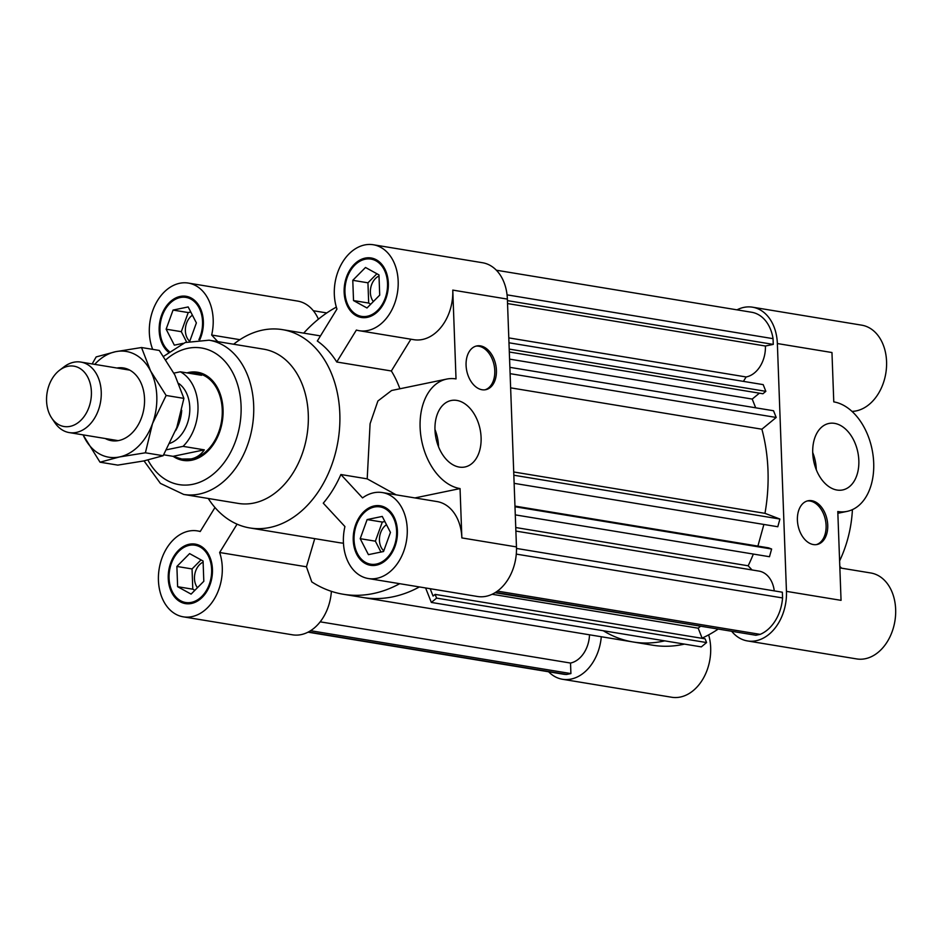<?xml version="1.0" encoding="UTF-8"?>
<svg xmlns="http://www.w3.org/2000/svg" width="942" height="942" viewBox="0 0 942 942"><rect width="100%" height="100%" fill="white"/><g stroke="black" fill="none" stroke-linecap="round" stroke-linejoin="round"><path stroke-width="1.41" d="M516.275 554.108L782.567 597.946A38.41 27.86 99.3 0 1 760.17 634.366L755.896 635.261L495.527 592.388M589.515 634.802A27.247 19.758 99.3 0 1 570.522 663.05L320.162 621.826M508.798 337.895L746.123 376.965A27.247 19.758 -80.7 0 0 765.41 346.02L507.538 303.56M516.499 548.444L782.355 592.212L782.567 597.946M743.415 381.38L746.123 376.965M514.968 506.101L768.566 547.855L771.628 549.021L769.484 556.722L515.286 514.874M771.628 549.021L514.991 506.761M765.41 346.02L773.264 344.395L507.432 300.628M773.264 344.395L773.052 338.661A38.41 27.86 -80.7 0 0 751.681 312.261L496.375 270.224M507.055 294.858L773.052 338.661M513.708 471.977L764.975 513.343A150.732 109.343 -80.7 0 0 761.89 429.211L510.623 387.845M761.89 429.211L776.196 417.459L510.105 373.656M700.236 626.512L698.187 628.196L492.101 594.272M776.196 417.459L773.535 410.747L509.881 367.345M755.684 407.815L752.222 399.067L509.575 359.126M752.222 399.067L759.405 393.167M706.582 642.562L701.319 646.883L431.342 602.433L436.605 598.111L706.582 642.562L705.111 638.829L435.122 594.378L433.073 596.062L430.164 588.703M509.21 349.093L765.846 391.342L762.914 393.756L509.316 352.002M753.353 554.073A150.732 109.343 99.3 0 1 748.16 565.789L515.745 527.532M326.78 312.944L313.333 310.73M764.975 513.343L779.917 519.042L777.786 526.743L514.132 483.34M570.522 663.05L570.911 673.577L566.625 674.46L308.411 631.952M570.911 673.577L310.542 630.704M779.917 519.042L513.837 475.227M760.17 634.366L497.4 591.105M698.187 628.196L702.202 638.346M436.605 598.111L435.122 594.378M765.846 391.342L763.185 384.63L508.974 342.782M566.625 674.46A38.41 27.86 99.3 0 1 563.304 674.189L307.999 632.164M722.231 629.715L494.997 592.718M684.445 644.104A150.732 109.343 99.3 0 1 652.724 645.211L633 641.961A150.732 109.343 99.3 0 0 664.722 640.866A150.732 109.343 99.3 0 1 633 641.961A150.732 109.343 99.3 0 1 603.304 630.751M314.746 538.636L306.444 566.801L311.755 581.885A150.732 109.343 -80.7 0 0 343.3 594.261L363.011 597.511A150.732 109.343 -80.7 0 0 419.39 586.937A150.732 109.343 -80.7 0 1 363.011 597.511L633 641.961M425.596 587.949L431.342 602.433M515.886 531.076L758.946 571.087A27.247 19.758 99.3 0 1 774.265 590.881M763.891 524.458L757.898 546.101M748.16 565.789L752.022 569.945M203.119 562.162A15.072 10.939 -80.7 0 0 194.947 573.466A15.072 10.939 -80.7 0 0 197.455 587.702M201.023 559.889L192.05 568.944L192.792 589.197L194.841 590.328M382.252 516.428L390.459 532.407L383.535 551.517L368.416 554.65L360.209 538.683L367.133 519.572L382.252 516.428M352.779 280.316L365.508 267.469L378.967 274.887L379.708 295.14L366.991 307.987L353.521 300.569L352.779 280.316L367.945 282.812L368.687 303.065L370.736 304.195M386.503 524.718A15.072 10.939 -80.7 0 0 379.544 537.493A15.072 10.939 -80.7 0 0 383.783 550.835M379.014 276.018A15.072 10.939 -80.7 0 0 370.842 287.334A15.072 10.939 -80.7 0 0 373.35 301.57M368.263 578.518A43.544 31.592 99.3 0 1 344.925 526.554L323.271 503.169A100.488 72.899 -80.7 0 0 340.874 474.521L362.54 497.906A43.544 31.592 99.3 0 1 382.405 492.572A43.544 31.592 99.3 0 1 406.497 540.673A43.544 31.592 99.3 0 1 368.263 578.518L477.464 596.486A43.544 31.592 -80.7 0 0 516.463 546.913L507.373 299.097A43.544 31.592 -80.7 0 0 482.528 262.736L373.315 244.755A43.544 31.592 99.3 0 1 397.418 292.856A43.544 31.592 99.3 0 1 359.173 330.701A43.544 31.592 99.3 0 1 356.382 330.053L336.753 361.999A100.488 72.899 -80.7 0 0 317.324 341.016L336.953 309.082A43.544 31.592 99.3 0 1 341.616 263.772A43.544 31.592 99.3 0 1 373.315 244.755M306.444 566.801L219.639 552.507A43.544 31.592 99.3 0 1 214.976 597.829A43.544 31.592 99.3 0 1 183.278 616.833L292.479 634.814A43.544 31.592 -80.7 0 0 331.384 591.341M318.408 319.185A43.544 31.592 -80.7 0 0 297.542 301.063L188.341 283.083A43.544 31.592 99.3 0 1 211.667 335.034L239.916 339.685M396.111 494.833L367.203 478.854L370.088 423.723L377.895 400.998L391.625 390.494L446.708 379.084A55.825 37.009 78.3 0 0 420.662 434.392A55.825 37.009 78.3 0 0 460.049 488.58L414.904 497.929M359.173 330.701L413.773 339.685A43.544 31.592 -80.7 0 0 452.772 290.101L456.022 378.92A55.825 37.009 78.3 0 0 446.708 379.084M340.874 474.521L367.203 478.854M336.341 307.127A150.732 109.343 -80.7 0 0 303.701 333.138M168.253 578.447A30.144 21.866 99.3 0 1 195.241 544.111A30.144 21.866 99.3 0 1 211.926 577.411A30.144 21.866 99.3 0 1 185.456 603.61A30.144 21.866 99.3 0 1 168.253 578.447M183.278 616.833A43.544 31.592 99.3 0 1 159.186 568.732A43.544 31.592 99.3 0 1 197.42 530.899A43.544 31.592 99.3 0 1 200.21 531.535L214.976 507.514M219.639 552.507L237.066 524.164M173.399 456.505A44.663 32.393 -80.7 0 0 183.066 460.379A44.663 32.393 -80.7 0 0 222.288 421.58A44.663 32.393 -80.7 0 0 197.585 372.243A44.663 32.393 -80.7 0 0 186.94 372.879M208.253 498.471A100.488 72.899 -80.7 0 0 249.842 527.956A100.488 72.899 -80.7 0 0 338.084 440.644A100.488 72.899 -80.7 0 0 282.482 329.641A100.488 72.899 -80.7 0 0 233.651 344.23M209.089 340.192A78.162 56.697 -80.7 0 1 252.338 426.526A78.162 56.697 -80.7 0 1 183.69 494.432L238.302 503.417A78.162 56.697 -80.7 0 0 306.939 435.51A78.162 56.697 -80.7 0 0 263.689 349.176L209.089 340.192L185.185 342.535L163.543 356.394M198.892 339.673A29.025 21.054 -80.7 0 0 185.974 297.401A29.025 21.054 -80.7 0 0 180.216 297.542A29.025 21.054 -80.7 0 0 160.752 321.14A29.025 21.054 -80.7 0 0 169.242 351.425M168.394 352.096A30.144 21.866 99.3 0 1 160.034 320.633A30.144 21.866 99.3 0 1 180.181 296.436A30.144 21.866 99.3 0 1 186.163 296.294A30.144 21.866 99.3 0 1 199.834 339.626M186.245 297.436A30.144 21.866 -80.7 0 0 186.222 297.448A30.144 21.866 -80.7 0 1 189.142 297.095M152.686 349.364A43.544 31.592 99.3 0 1 156.101 303.053A43.544 31.592 99.3 0 1 188.341 283.083M217.755 341.616L211.667 335.034M183.054 343.347L174.341 345.161L166.133 329.182L173.057 310.071L188.176 306.939L196.383 322.918L189.801 341.11M169.065 578.27A29.025 21.054 -80.7 0 0 185.633 602.503A29.025 21.054 -80.7 0 0 211.126 577.281A29.025 21.054 -80.7 0 0 195.065 545.218A29.025 21.054 -80.7 0 0 169.065 578.27M177.626 586.701L176.884 566.448L189.601 553.602L203.072 561.02L203.813 581.285L191.096 594.119L177.626 586.701L192.792 589.197M176.884 566.448L192.05 568.944M185.88 602.55A30.144 21.866 -80.7 0 0 188.53 603.81M198.232 544.912A30.144 21.866 -80.7 0 0 195.312 545.265M376.918 273.757L367.945 282.812M460.049 488.58L461.863 537.917A43.544 31.592 -80.7 0 0 437.006 501.568L382.405 492.572M434.98 429.952A33.947 22.502 -101.7 0 1 451.147 400.515A33.947 22.502 -101.7 0 1 480.079 429.187A33.947 22.502 -101.7 0 1 464.924 466.985A33.947 22.502 -101.7 0 1 434.98 429.952M466.078 365.319A22.337 14.801 -101.7 0 1 476.723 345.95A22.337 14.801 -101.7 0 1 495.751 364.813A22.337 14.801 -101.7 0 1 485.778 389.682A22.337 14.801 -101.7 0 1 466.078 365.319M353.521 300.569L368.687 303.065M192.427 315.217A15.072 10.939 -80.7 0 0 185.492 327.84A15.072 10.939 -80.7 0 0 189.542 341.181M190.802 312.038L188.223 312.567L181.311 331.678L186.622 342.04M384.866 521.527L382.299 522.068L375.375 541.179L380.968 552.059M376.376 564.058A29.025 21.054 -80.7 0 0 396.558 535.044A29.025 21.054 -80.7 0 0 380.05 506.902A29.025 21.054 -80.7 0 0 354.557 532.124A29.025 21.054 -80.7 0 0 370.618 564.187A29.025 21.054 -80.7 0 0 376.376 564.058M376.423 565.153A30.144 21.866 99.3 0 1 370.43 565.294A30.144 21.866 99.3 0 1 353.756 531.995A30.144 21.866 99.3 0 1 380.227 505.795A30.144 21.866 99.3 0 1 397.371 535.032A30.144 21.866 99.3 0 1 376.423 565.153L370.618 564.187M383.217 506.596A30.144 21.866 -80.7 0 0 380.297 506.937M370.865 564.234A30.144 21.866 -80.7 0 0 373.515 565.494M438.548 446.791A33.947 22.502 78.3 0 0 434.968 429.528M399.891 388.787A100.488 72.899 -80.7 0 0 391.354 370.983L410.889 339.214M173.057 310.071L188.223 312.567M343.3 594.261A150.732 109.343 -80.7 0 0 399.679 583.687M367.133 519.572L382.299 522.068M360.209 538.683L375.375 541.179M388.339 283.153A30.144 21.866 99.3 0 1 361.351 317.478A30.144 21.866 99.3 0 1 344.666 284.178A30.144 21.866 99.3 0 1 371.148 257.978A30.144 21.866 99.3 0 1 388.339 283.153M374.127 258.779A30.144 21.866 -80.7 0 0 371.207 259.121M361.775 316.418A30.144 21.866 -80.7 0 0 364.424 317.678M387.527 283.318A29.025 21.054 -80.7 0 0 370.96 259.085A29.025 21.054 -80.7 0 0 345.467 284.307A29.025 21.054 -80.7 0 0 361.528 316.371A29.025 21.054 -80.7 0 0 387.527 283.318M249.842 527.956L339.038 542.639A100.488 72.899 -80.7 0 0 343.453 543.181M391.354 370.983L336.753 361.999M166.133 329.182L181.311 331.678M484.953 389.823A22.337 14.801 78.3 0 0 494.114 365.155A22.337 14.801 78.3 0 0 475.91 346.15M717.722 629.386A150.732 109.343 99.3 0 1 702.108 638.111M601.29 636.733A43.544 31.592 99.3 0 1 562.468 679.264L671.67 697.245A43.544 31.592 -80.7 0 0 702.85 679.147A43.544 31.592 -80.7 0 0 708.655 634.873M786.452 591.364L841.053 600.348L837.791 511.53A55.825 37.009 78.3 0 0 847.105 511.376A55.825 37.009 78.3 0 0 873.152 456.069A55.825 37.009 78.3 0 0 833.776 401.881L831.963 352.532L777.362 343.547L786.452 591.364A43.544 31.592 99.3 0 1 747.453 640.937A43.544 31.592 99.3 0 1 731.663 631.27M816.29 469.74A33.947 22.502 78.3 0 0 816.278 469.316A33.947 22.502 78.3 0 0 812.711 452.49M816.278 544.641A22.337 14.801 78.3 0 0 826.099 525.471A22.337 14.801 78.3 0 0 807.235 500.979M827.735 525.13A22.337 14.801 -101.7 0 1 817.103 544.5A22.337 14.801 -101.7 0 1 798.074 525.636A22.337 14.801 -101.7 0 1 808.036 500.767A22.337 14.801 -101.7 0 1 827.735 525.13M562.468 679.264A43.544 31.592 99.3 0 1 548.621 671.776M747.453 640.937L856.655 658.917A43.544 31.592 -80.7 0 0 894.9 621.084A43.544 31.592 -80.7 0 0 870.808 572.983L839.864 567.896M839.805 566.295L841.536 568.167M858.833 460.497A33.947 22.502 -101.7 0 1 842.666 489.946A33.947 22.502 -101.7 0 1 813.747 461.274A33.947 22.502 -101.7 0 1 828.901 423.464A33.947 22.502 -101.7 0 1 858.833 460.497M736.997 309.836A43.544 31.592 99.3 0 1 752.517 307.186A43.544 31.592 99.3 0 1 777.362 343.547M852.416 509.634A100.488 72.899 99.3 0 1 839.605 560.902M852.004 411.395A43.544 31.592 -80.7 0 0 886.234 370.241A43.544 31.592 -80.7 0 0 861.718 325.167L752.517 307.186M204.296 449.852C201.011 454.715 196.595 457.741 191.049 458.942L181.782 459.037L173.022 456.328L204.296 449.852L183.066 446.355L166.557 449.781M178.839 383.535A32.381 23.491 99.3 0 1 189.342 415.434A32.381 23.491 99.3 0 1 169.96 443.329M67.883 366.308A30.568 22.172 99.3 0 1 89.525 405.59A30.568 22.172 99.3 0 1 51.728 418.083A30.568 22.172 99.3 0 1 59.605 370.206A30.568 22.172 99.3 0 1 67.883 366.308M175.624 430.647A35.725 25.917 -80.7 0 0 181.735 410.359M188.942 373.209L195.924 373.103L201.564 375.293L180.322 371.796L173.893 373.126M180.322 371.796A43.544 31.592 99.3 0 1 197.973 405.708A43.544 31.592 99.3 0 1 183.066 446.355M195.924 373.103L197.396 373.35A43.544 31.592 99.3 0 1 222.159 415.563A43.544 31.592 99.3 0 1 191.897 459.072A43.544 31.592 99.3 0 1 183.254 459.284L181.782 459.037M173.022 456.328L163.696 454.798M183.725 460.485A44.663 32.393 99.3 0 1 176.013 457.529M188.259 373.103A44.663 32.393 99.3 0 1 198.232 372.361M51.728 418.083L54.883 422.746A35.725 25.917 -80.7 0 0 69.249 432.59A35.725 25.917 -80.7 0 0 76.337 432.425A35.725 25.917 -80.7 0 0 101.171 396.723A35.725 25.917 -80.7 0 0 80.859 362.081A35.725 25.917 -80.7 0 0 73.759 362.246A35.725 25.917 -80.7 0 0 64.091 366.791L59.605 370.206M100.017 462.192L117.785 465.113L143.714 460.956L163.154 455.716L176.778 427.586L183.902 398.384L166.133 395.463L152.51 423.594L145.386 452.796L119.446 456.964L100.017 462.192L83.049 434.863M163.154 455.716L145.386 452.796M183.902 398.384L174.847 374.951L159.292 350.448L141.524 347.527L150.579 370.96L166.133 395.463M92.163 363.942L96.155 356.924L115.583 351.696A53.6 38.881 -80.7 0 0 94.73 364.366M83.12 434.874A53.6 38.881 -80.7 0 0 84.462 437.689A53.6 38.881 -80.7 0 0 119.446 456.964A53.6 38.881 -80.7 0 0 152.51 423.594A53.6 38.881 -80.7 0 0 150.579 370.96A53.6 38.881 -80.7 0 0 115.583 351.696L141.524 347.527M116.879 368.004A36.844 26.729 99.3 0 1 144.079 393.721A36.844 26.729 99.3 0 1 139.275 422.887A36.844 26.729 99.3 0 1 132.174 432.861A36.844 26.729 99.3 0 1 105.269 438.525M147.941 460.026A69.225 50.22 -80.7 0 0 217.19 470.6A69.225 50.22 -80.7 0 0 234.169 375.552A69.225 50.22 -80.7 0 0 165.851 359.797M516.463 546.913L461.863 537.917M452.772 290.101L507.373 299.097M183.69 494.432L160.399 483.387L144.02 460.897M191.791 298.355L185.974 297.401M200.881 546.172L195.065 545.218M191.45 603.469L185.633 602.503M385.867 507.856L380.05 506.902M376.776 260.039L370.96 259.085M367.345 317.336L361.528 316.371M197.42 530.899L200.305 531.37M282.482 329.641L320.468 335.894M837.862 513.284L847.105 511.376M129.772 370.135L80.859 362.081M118.162 440.644L69.249 432.59"/></g></svg>
